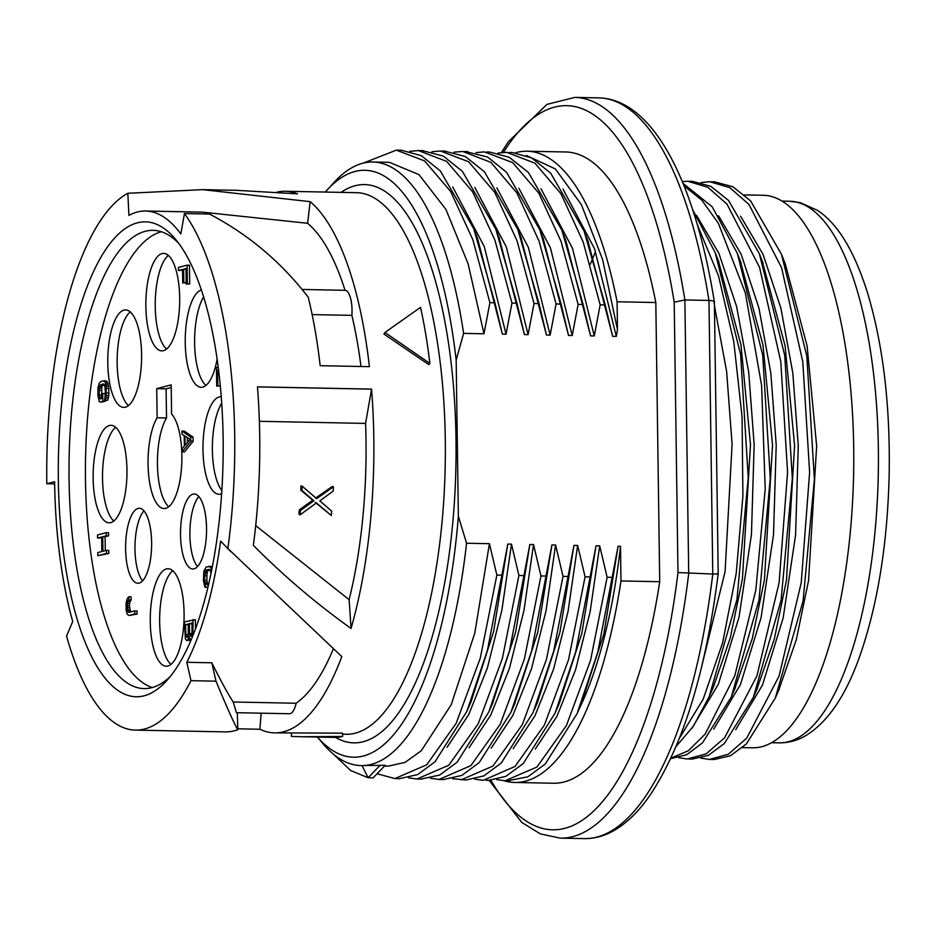 <?xml version="1.0" encoding="UTF-8"?>
<svg xmlns="http://www.w3.org/2000/svg" width="936" height="936" viewBox="0 0 936 936"><rect width="100%" height="100%" fill="white"/><g stroke="black" fill="none" stroke-linecap="round" stroke-linejoin="round"><path stroke-width="1.4" d="M46.8 483.725L54.604 481.701A248.344 86.089 91.1 0 0 72.715 621.457L66.55 636.141A270.843 93.881 -88.9 0 0 135.381 730.115A270.843 93.881 -88.9 0 0 190.979 680.671L186.802 662.29A248.344 86.089 91.1 0 0 220.615 541.113L227.857 548.519A270.843 93.881 -88.9 0 0 224.464 324.137A270.843 93.881 -88.9 0 0 184.451 213.548L180.823 233.965A248.344 86.089 91.1 0 0 145.653 211.021A248.344 86.089 91.1 0 0 128.911 215.385L127.834 193.284A270.843 93.881 -88.9 0 0 46.8 483.725L54.639 483.889M137.44 222.815A237.51 82.333 91.1 0 1 175.535 239.265A237.51 82.333 91.1 0 1 223.06 460.945A237.51 82.333 91.1 0 1 166.795 680.577A237.51 82.333 91.1 0 1 144.05 695.822A237.51 82.333 91.1 0 1 58.36 480.718A237.51 82.333 91.1 0 1 137.44 222.815M170.258 676.517A229.18 79.443 91.1 0 1 151.749 687.679A229.18 79.443 91.1 0 1 144.027 688.603A229.18 79.443 91.1 0 1 69.007 469.018A229.18 79.443 91.1 0 1 145.373 231.262A229.18 79.443 91.1 0 1 153.094 230.338A229.18 79.443 91.1 0 1 178.823 243.454M161.273 231.73A229.18 79.443 -88.9 0 0 85.55 458.219A229.18 79.443 -88.9 0 0 152.252 687.539M139.136 583.105A37.498 12.999 91.1 0 1 137.873 583.257A37.498 12.999 91.1 0 1 125.599 547.326A37.498 12.999 91.1 0 1 138.095 508.423A37.498 12.999 91.1 0 1 139.359 508.271A37.498 12.999 91.1 0 1 151.632 544.202A37.498 12.999 91.1 0 1 139.136 583.105M194.056 568.842A37.498 12.999 91.1 0 1 192.793 568.994A37.498 12.999 91.1 0 1 180.519 533.064A37.498 12.999 91.1 0 1 193.015 494.149A37.498 12.999 91.1 0 1 194.279 493.997A37.498 12.999 91.1 0 1 206.552 529.928A37.498 12.999 91.1 0 1 194.056 568.842M201.427 289.996A48.754 16.895 -88.9 0 0 185.246 342.927A48.754 16.895 -88.9 0 0 201.193 387.282A48.754 16.895 -88.9 0 0 217.129 359.026M221.27 396.805A48.754 16.895 -88.9 0 0 220.861 396.782A48.754 16.895 -88.9 0 0 202.983 449.923A48.754 16.895 -88.9 0 0 218.93 494.266A48.754 16.895 -88.9 0 0 221.621 493.705M184.088 613.068A48.754 16.895 -88.9 0 0 168.141 568.725A48.754 16.895 -88.9 0 0 150.263 621.855A48.754 16.895 -88.9 0 0 166.21 666.21A48.754 16.895 -88.9 0 0 184.088 613.068M126.957 469.673A48.754 16.895 -88.9 0 0 111.021 425.318A48.754 16.895 -88.9 0 0 93.144 478.46A48.754 16.895 -88.9 0 0 109.091 522.803A48.754 16.895 -88.9 0 0 126.957 469.673M141.593 354.264A48.754 16.895 -88.9 0 0 125.646 309.921A48.754 16.895 -88.9 0 0 107.78 363.051A48.754 16.895 -88.9 0 0 123.716 407.406A48.754 16.895 -88.9 0 0 141.593 354.264M179.677 297.73A48.754 16.895 -88.9 0 0 163.741 253.387A48.754 16.895 -88.9 0 0 145.864 306.517A48.754 16.895 -88.9 0 0 161.811 350.871A48.754 16.895 -88.9 0 0 179.677 297.73M171.183 384.895L156.721 388.651L157.131 417.784A48.754 16.895 91.1 0 0 148.426 472.446A48.754 16.895 91.1 0 0 164.011 508.54A48.754 16.895 91.1 0 0 181.455 468.48A48.754 16.895 91.1 0 0 171.592 414.028L171.183 384.895M218.228 367.017L216.462 367.474L216.719 386.147L220.171 385.913L220.147 383.959M178.472 270.527L182.532 269.474L182.731 282.964L183.83 282.672L183.643 269.194L186.042 268.562L186.264 284.123L187.364 283.842L187.106 265.169L178.437 267.415L178.472 270.527L182.543 270.13M182.731 282.964L186.182 282.719L186.053 269.217M186.264 284.123L189.715 283.889L189.446 265.216L187.106 265.169M208.084 586.427L206.891 580.414L206.985 573.628L207.874 570.796L209.839 569.767M212.332 566.619L206.212 566.923L203.861 571.182L203.44 580.659L204.832 587.071L205.756 587.34L204.551 580.367L204.984 571.931L206.259 570.036L209.02 569.322L210.331 570.539L210.904 573.733M182.227 451.795L184.567 451.842L193.132 441.289L193.073 437.135L184.287 431.098L181.935 431.051L181.982 434.164L184.228 435.661L184.369 446.027L182.181 448.683L182.227 451.795L190.78 441.242L190.722 437.089L181.935 431.051M195.53 628.641L195.402 619.679L184.392 621.878L185.363 638.808L186.685 640.54L187.609 640.306L189.037 636.808L189.996 639.159L191.295 639.346M186.685 640.54L191.225 639.557M130.513 611.968L129.39 605.627L129.893 601.848L131.157 599.964L131.11 596.852L128.77 596.805L127.132 598.794L126.079 603.229L126.184 610.494L127.343 614.355L129.028 615.478L134.749 613.993L134.702 610.88L128.981 612.366L127.67 611.138L127.191 603.463L128.817 599.918L128.77 596.805M129.028 615.478L137.089 614.039L137.054 610.927L134.702 610.88M97.578 538.071L101.638 537.018L101.837 551.538L97.777 552.591L97.824 555.703L106.493 553.457L106.447 550.345L102.948 551.245L102.738 536.726L106.248 535.813L106.201 532.701L97.531 534.959L97.578 538.071L101.65 537.673M97.824 555.703L108.845 553.504L108.798 550.391L106.447 550.345M105.277 550.649L105.089 536.773L108.588 535.86L108.553 532.748L106.201 532.701M100.035 402.035L102.808 401.31L102.691 393.529L101.591 393.822L101.65 398.49L100.175 398.876L99.228 397.039L99.099 388.218L100.714 384.673L103.486 383.959L104.797 385.176L105.464 393.331L104.458 400.877L106.084 397.858L106.294 385.831L105.124 381.97L103.44 380.847L100.678 381.56L99.04 383.549L97.987 387.984L97.906 395.296L99.286 401.708L102.375 402.082L105.136 400.889M105.078 396.56L105.043 393.576L102.691 393.529M101.638 397.332L101.79 386.615L104.305 384.404M104.458 400.877L107.722 400.163L108.775 395.729L108.857 388.428L107.464 382.017L105.791 380.894L103.44 380.847M187.399 442.529L187.34 437.568M191.985 634.292L192.009 623.68M188.183 635.766L188.311 624.64M143.992 510.892A37.498 12.999 -88.9 0 0 134.995 545.688A37.498 12.999 -88.9 0 0 142.611 580.823M203.627 296.829A48.754 16.895 -88.9 0 0 194.618 343.114A48.754 16.895 -88.9 0 0 205.92 385.456M221.738 403.217A48.754 16.895 -88.9 0 0 212.367 450.111A48.754 16.895 -88.9 0 0 221.832 490.511M172.786 570.726A48.754 16.895 -88.9 0 0 159.646 622.042A48.754 16.895 -88.9 0 0 170.937 664.385M115.666 427.331A48.754 16.895 -88.9 0 0 102.515 478.635A48.754 16.895 -88.9 0 0 113.818 520.978M130.303 311.922A48.754 16.895 -88.9 0 0 117.152 363.238A48.754 16.895 -88.9 0 0 128.443 405.58M168.386 255.388A48.754 16.895 -88.9 0 0 155.236 306.704A48.754 16.895 -88.9 0 0 166.538 349.046M171.218 387.504L166.105 388.838L166.514 417.971A48.754 16.895 -88.9 0 0 157.47 465.906A48.754 16.895 -88.9 0 0 168.737 506.715M198.912 496.618A37.498 12.999 -88.9 0 0 189.914 531.426A37.498 12.999 -88.9 0 0 197.531 566.561M166.514 417.971L157.131 417.784M156.721 388.651L166.105 388.838M220.171 385.913L217.831 385.866L217.608 370.305L218.603 370.048M218.638 370.317L217.608 370.305M216.719 386.147L217.831 385.866M211.63 570.211L210.659 567.333L208.974 566.21M190.02 439.358L185.094 445.325L184.965 435.989L190.02 439.358M192.921 635.427L193.062 619.632M191.997 623.025L192.137 632.888L190.698 636.375L189.552 633.555L189.411 623.704L191.997 623.025M187.375 637.24L185.878 636.07L185.539 624.71L188.3 623.984L188.44 633.847L187.375 637.24M189.715 283.889L187.364 283.842M185.983 269.24L183.643 269.194M186.182 282.719L183.83 282.672M207.862 587.387L205.756 587.34M208.061 584.275L205.709 584.228M212.25 566.537L209.91 566.491M212.191 567.356L210.659 567.333M208.599 570.082L206.259 570.036M207.874 570.796L205.522 570.749M207.336 571.978L204.984 571.931M206.985 573.628L204.633 573.581M206.833 575.745L204.481 575.698M206.891 580.414L204.551 580.367M207.102 582.449L204.762 582.403M207.499 583.9L205.148 583.853M193.132 441.289L190.78 441.242M193.073 437.135L190.722 437.089M190.499 639.686L188.159 639.639M189.949 640.353L187.609 640.306M194.22 632.092L193.237 632.081M191.763 623.75L189.411 623.704M191.892 633.602L189.552 633.555M191.775 635.099L189.751 635.064M191.283 636.024L190.137 636M187.879 624.757L185.539 624.71M188.019 634.608L185.679 634.561M188.077 636.117L185.878 636.07M187.551 637.042L186.264 637.006M131.157 599.964L128.817 599.918M130.432 600.678L128.08 600.631M129.893 601.848L127.542 601.801M129.542 603.509L127.191 603.463M129.39 605.627L127.039 605.58M129.414 607.698L127.074 607.651M129.624 609.734L127.284 609.687M130.022 611.185L127.67 611.138M130.104 612.074L128.244 612.039M137.089 614.039L134.749 613.993M108.588 535.86L106.248 535.813M105.089 536.773L102.738 536.726M108.845 553.504L106.493 553.457M105.148 401.357L102.808 401.31M106.716 381.174L104.376 381.127M107.464 382.017L105.124 381.97M108.237 383.9L105.897 383.854M108.634 385.878L106.294 385.831M108.857 388.428L106.505 388.381M108.915 393.085L106.575 393.05M108.775 395.729L106.423 395.682M108.436 397.905L106.084 397.858M107.722 400.163L105.382 400.117M103.065 384.719L100.714 384.673M102.328 385.433L99.988 385.386M101.79 386.615L99.45 386.568M101.451 388.264L99.099 388.218M101.287 390.382L98.947 390.347M101.357 395.05L99.005 395.004M101.568 397.086L99.228 397.039M101.474 398.537L99.614 398.49M127.834 193.284L202.597 189.645L310.144 201.649L307.628 223.283A248.344 86.089 91.1 0 1 345.033 290.312L302.047 289.458M145.653 211.021L202.153 212.133L307.628 223.283M237.767 728.816L259.916 729.249A270.843 93.881 -88.9 0 0 274.505 732.865A270.843 93.881 -88.9 0 0 341.804 656.581L227.857 548.519M190.979 680.671L215.994 681.174C227.074 707.815 234.339 724.008 237.791 729.729A270.843 93.881 91.1 0 1 225.26 731.893L135.381 730.115M310.144 201.649A270.843 93.881 91.1 0 1 369.404 366.666L320.17 365.695A270.843 93.881 91.1 0 0 308.225 297.192C281.198 262.057 248.274 234.339 209.465 214.04L184.451 213.548M305.522 387.808L371.557 389.107A270.843 93.881 91.1 0 1 373.803 437.662A270.843 93.881 -88.9 0 1 373.873 452.65A270.843 93.881 91.1 0 1 351.047 628.465C315.701 603.158 283.14 575.441 253.363 545.325A270.843 93.881 -88.9 0 0 257.459 386.849L305.522 387.808M291.505 733.204L291.412 736.457L301.673 736.737L342.588 736.48L342.553 733.157L274.505 732.865M383.924 334.058L428.793 364.63L429.881 363.414L384.965 332.479L383.924 334.058M277.009 192.149A270.843 93.881 91.1 0 1 285.223 191.272A270.843 93.881 91.1 0 1 297.461 193.846L236.059 190.3M342.588 736.48A274.178 95.039 91.1 0 1 334.187 737.381L301.673 736.737M429.881 363.414A274.178 95.039 91.1 0 0 420.521 307.347L384.965 332.479M371.557 389.107L365.59 423.411A248.344 86.089 91.1 0 1 349.128 599.695L351.047 628.465M259.377 421.305L365.59 423.411M349.128 599.695L255.692 525.622M315.256 502.398L331.309 515.49L316.38 502.948L300.046 514.87L298.935 514.156A248.344 86.089 -88.9 0 0 299.321 509.886L312.753 500.222L300.76 490.078A248.344 86.089 -88.9 0 0 300.994 485.854L302.141 486.193A251.679 87.247 -88.9 0 1 301.907 490.476L300.76 490.078M315.561 498.151L332.257 486.474L333.403 486.814L316.696 498.642L302.141 486.193M326.968 190.219L333.871 182.614A301.837 104.633 91.1 0 1 372.949 162.01A301.837 104.633 91.1 0 1 463.612 333.368L456.171 360.103A293.506 101.743 -88.9 0 0 326.968 190.219A293.506 101.743 -88.9 0 0 325.33 192.067M317.433 737.042A293.506 101.743 -88.9 0 0 458.359 516.204L466.549 543.243A301.837 104.633 91.1 0 1 361.003 765.578A301.837 104.633 91.1 0 1 322.768 743.441L317.409 737.042M456.171 360.103L458.359 516.204M408.47 777.828L416.965 779.021L448.812 765.203L478.214 723.785L502.351 658.546L518.918 575.511L511.477 544.132L507.803 544.062L501.883 575.172L496.864 575.078L489.423 543.687L474.763 633.227L451.187 704.761L421.329 750.695L405.054 762.395L388.475 766.116L384.626 766.046M474.798 187.411L506.341 247.022L528.091 334.655L524.417 334.585L498.9 237.03M466.842 711.395L470.972 701.988L493.646 631.449L507.803 544.062M511.477 544.132L501.895 610.108L487.363 668.012L468.725 714.613L447.057 747.302M430.525 778.261L439.054 779.454L470.902 765.613L500.28 724.183L524.417 658.967L540.973 575.944L533.532 544.565L529.858 544.495L523.938 575.617L518.918 575.511M496.864 187.867L528.349 247.338L550.146 335.088L546.472 335.018L520.907 237.358M492.336 703.989L515.701 631.882L529.858 544.495M533.532 544.565L523.949 610.553L509.418 668.444L490.78 715.045L469.111 747.747M580.402 706.072L603.895 633.777L618.076 546.238L612.167 577.36L607.136 577.255L599.695 545.875L596.021 545.805L590.113 576.927L585.082 576.822L577.641 545.442L573.967 545.36L568.058 576.482L563.027 576.389L555.586 544.998L551.912 544.928L546.004 576.049L540.973 575.944M514.461 704.27L537.779 632.256L551.912 544.928M518.907 188.288L550.45 247.9L572.212 335.521L568.538 335.451L543.067 238.06M555.586 544.998L546.004 610.986L531.472 668.889L512.834 715.478L491.166 748.18M540.961 188.721L572.504 248.332L594.266 335.965L590.593 335.884L565.625 239.756M537.276 702.995L559.868 632.56L573.967 545.36M577.641 545.442L568.058 611.419L553.527 669.322L534.889 715.923L513.22 748.613M563.016 189.154L594.559 248.765L616.321 336.398L612.647 336.328L587.843 240.599M559.178 703.79L581.864 633.239L596.021 545.805M599.695 545.875L590.113 611.863L575.582 669.755L556.943 716.356L535.275 749.057M578.752 709.851A301.837 104.633 -88.9 0 0 620.498 546.285L620.977 580.952L659.716 581.712A315.678 109.43 91.1 0 1 553.41 783.233L514.683 782.461A315.678 109.43 -88.9 0 0 620.977 580.952M618.076 546.238L620.498 546.285M372.949 162.01L389.399 162.337L418.977 174.623L445.887 209.336L468.105 263.788L483.982 333.778L463.612 333.38M333.976 754.638L350.637 770.539L368.117 777.734L373.148 777.828L385.211 765.309L361.003 765.578M452.743 186.978L484.286 246.589L506.037 334.21L502.363 334.14L477.489 238.212L473.733 228.665L440.318 170.89L421.247 155.645L401.357 150.24L396.337 150.134L363.308 163.098M489.423 543.687L466.549 543.243M528.091 334.655L534.011 303.533L516.976 240.611L494.723 192.313L468.655 161.788L440.4 151.012L431.894 151.749M506.037 334.21L511.957 303.1L494.933 240.201L472.692 191.915L446.647 161.378L418.404 150.579L409.839 151.304M377.512 773.873L394.875 778.577L426.734 764.794L456.136 723.376L480.285 658.137L496.864 575.078M483.982 333.778L489.902 302.656L472.867 239.756L450.637 191.47L424.581 160.934L396.337 150.134M362.033 765.589L368.117 777.734L380.191 765.215M489.902 302.656L494.922 302.761L502.363 334.14M511.957 303.1L516.976 303.194L524.417 334.585M534.011 303.533L539.031 303.627L546.472 335.018M550.146 335.088L556.066 303.966L561.085 304.071L568.538 335.451M572.212 335.521L578.12 304.411L583.14 304.504L590.593 335.884M594.266 335.965L600.175 304.844L605.206 304.937L612.647 336.328M616.321 336.398L617.479 329.636L617.081 301.766A315.678 109.43 -88.9 0 0 527.179 151.222A315.678 109.43 -88.9 0 0 515.736 152.708M527.179 151.222L565.906 151.983A315.678 109.43 91.1 0 1 655.82 302.527L617.081 301.766M655.82 302.527L659.716 581.712M443.418 779.536L461.834 775.441L479.244 762.547L510.997 712.156L531.613 650.906L546.004 576.049M539.031 303.627L517.807 229.46L484.392 171.721L465.309 156.499L444.495 151.106M421.024 779.08L439.733 775.02L457.142 762.161L488.908 711.816L509.535 650.532L523.938 575.617M516.976 303.194L495.799 229.133L462.396 171.346L443.313 156.09L422.464 150.673M399.333 778.67L417.655 774.598L435.065 761.74L466.842 711.383L487.48 650.099L501.883 575.172M494.922 302.761L473.733 228.665M583.14 304.504L561.869 230.197L528.384 172.47L509.278 157.295L489.364 151.983M452.579 778.693L466.116 779.992L483.9 775.874L501.333 762.945L533.146 712.378L553.702 651.21L568.058 576.482M605.206 304.937L584.087 231.052L550.707 173.195L531.648 157.903L511.77 152.428M488.218 780.425L505.943 776.318L523.318 763.46L555.036 713.209L575.687 651.901L590.113 576.927M507.698 780.729L527.81 776.845L545.232 764.045L577.032 713.77L597.718 652.427L612.167 577.36M561.085 304.071L539.815 229.765L506.516 172.236L487.527 157.014L465.566 151.562M496.688 779.571L505.03 780.764L536.925 767.052L566.362 725.657L590.546 660.395L607.136 577.255M600.175 304.844L583.175 242.003L560.968 193.752L534.947 163.192L506.75 152.322L498.057 153.059M474.634 779.126L483.198 780.332L515.022 766.467L544.401 725.037L568.526 659.822L585.082 576.822M578.12 304.411L561.05 241.394L538.762 193.062L512.635 162.56L484.333 151.878L476.003 152.615M461.085 779.887L492.933 766.069L522.323 724.639L546.46 659.424L563.027 576.389M556.066 303.966L539.066 241.16L516.883 192.91L490.873 162.349L462.688 151.456L453.948 152.182M526.395 155.458L555.317 168.913L581.361 204.563L602.608 259.564L617.479 329.636M503.954 780.718A315.678 109.43 -88.9 0 0 514.683 782.461M490.979 780.367A362.103 125.518 -88.9 0 0 677.98 572.563L712.776 574.037C717.327 574.096 718.965 573.862 717.678 573.347M598.876 97.871L574.798 97.402A370.434 128.407 91.1 0 1 684.883 299.965L708.962 300.444A370.434 128.407 -88.9 0 0 598.876 97.871C653.293 99.333 695.062 181.912 714.402 302.035L718.204 573.628C705.873 671.089 683.362 744.635 650.66 794.278C638.89 811.57 626.114 823.972 612.343 831.46C603.205 836.363 593.833 838.738 584.216 838.597L560.137 838.13A370.434 128.407 91.1 0 0 688.709 573.569L684.883 299.965L674.201 302.164A362.103 125.518 -88.9 0 0 503.404 152.381M584.216 838.597A370.434 128.407 -88.9 0 0 712.776 574.037L708.962 300.444C713.513 300.655 715.162 301.497 713.911 302.948M734.233 690.265L752.24 638.668L764.396 580.027L772.539 445.033L763.004 345.091L740.224 260.723M718.52 215.725L741.16 254.264L758.909 307.956L770.819 373.055L776.213 445.103L773.522 534.69L761.05 617.748L740.411 684.625L713.723 729.144M696.466 215.28L718.895 253.352L736.62 306.599L748.718 372.247L754.159 444.659L751.444 534.491L739.007 617.257L718.286 684.356L691.669 728.711M676.061 746.53L693.377 726.196L709.195 696.653L713.384 687.118L730.267 637.919L742.412 579.127L750.485 444.588L740.961 344.752L718.322 260.664M756.674 689.832L774.271 639.23L786.474 580.32L794.594 445.466L785.082 345.688L762.079 260.664M740.575 216.157L763.109 254.463L780.87 308.049L792.827 373.055L798.268 445.536L795.588 535.018L783.163 617.912L762.442 685.14L735.778 729.577M744.494 194.91L763.331 195.273A276.307 95.776 -88.9 0 1 853.69 446.636A276.307 95.776 91.1 0 1 752.392 747.782L742.517 747.583M778.541 690.709L796.29 639.779L808.564 580.577L816.648 445.899L807.089 345.817L785.281 263.952L781.466 254.264M714.46 305.779L726.617 371.44L732.104 444.226L725.072 571.72L699.133 676.845M700.748 758.113L709.418 759.435L728.36 754.217L746.764 738.094L779.08 676.061L801.228 582.765L809.628 472.387L802.795 361.741L781.56 267.649L748.952 204.434L729.811 187.645L709.699 181.713L701.111 182.543M678.694 757.68L687.211 758.991L706.165 753.854L724.581 737.814L756.932 675.897L779.115 582.66L787.574 472.294L780.788 361.6L759.576 267.427L726.98 204.106L707.838 187.258L687.738 181.28L682.262 181.561M709.418 759.424L714.262 759.517L730.443 755.761L746.32 744.015L775.3 698.092L803.088 601.017L814.39 479.29L806.809 355.937L781.466 254.276L750.59 200.877L732.947 186.791L714.542 181.806L711.36 181.783M692.055 759.084L708.318 755.364L724.265 743.57L753.375 697.367L781.092 600.222L792.347 478.542L784.719 355.294L759.377 253.738L728.547 200.456L710.939 186.381L692.582 181.373L687.738 181.28M670.667 758.663L686.743 754.685L702.491 742.856L731.262 697.074L758.991 600.011L770.281 478.366L762.7 355.095L737.392 253.48L712.214 206.821L682.987 183.316M709.195 696.653L736.96 599.485L748.238 477.711L740.61 354.358L715.221 252.755L692.769 209.863M670.901 758.172L688.358 750.73L705.206 734.058L734.854 675.5L755.82 590.148L765.203 489.095L761.611 385.527L745.348 292.909L718.368 223.33L701.86 200.164L684.017 185.843M595.53 251.491L590.288 264.291M679.536 738.048L703.217 699.11L722.615 642.833L736.211 573.452L742.892 496.22L742.084 416.941L733.777 341.617L718.52 275.921L697.402 224.827M186.802 662.29L211.817 662.782C221.071 681.35 228.197 694.43 233.204 701.988L236.434 712.694L289.481 713.747A21.668 7.511 -88.9 0 0 296.15 703.24A248.344 86.089 91.1 0 0 333.122 649.362M259.916 729.249L261.121 713.185M233.204 701.988L296.15 703.24M237.791 729.729L237.334 712.717M215.994 681.174L211.817 662.782M257.459 386.896L371.498 389.154M299.321 509.886L300.444 510.553L313.888 500.748L301.907 490.476M300.046 514.87A251.679 87.247 -88.9 0 0 300.444 510.553M312.753 500.222L313.888 500.748M331.309 515.49A251.679 87.247 -88.9 0 0 331.707 511.173L319.866 500.865L333.169 491.096A251.679 87.247 -88.9 0 0 333.403 486.814M312.144 314.59L351.877 315.373A248.344 86.089 91.1 0 1 360.992 366.502M351.877 315.373A21.668 7.511 -88.9 0 0 345.033 290.312M285.223 191.272L356.698 192.687A270.843 93.881 91.1 0 1 445.29 439.078A270.843 93.881 91.1 0 1 445.337 456.733A270.843 93.881 91.1 0 1 345.981 734.28L342.564 734.21M341.055 192.383A279.185 96.771 91.1 0 1 455.996 438.481A279.185 96.771 91.1 0 1 456.043 456.674A279.185 96.771 91.1 0 1 335.462 737.381M677.98 572.563L674.201 302.164M779.068 742.845C788.44 742.927 797.285 740.563 805.615 735.743C828.43 721.82 846.881 694.114 860.991 652.626C878.249 601.579 887.644 541.85 889.2 473.405C890.23 405.112 883.104 345.279 867.836 293.869C854.697 251.644 837.942 223.821 817.573 210.401L800.221 202.632L789.785 201.263A270.843 93.881 91.1 0 1 797.039 202.223A270.843 93.881 91.1 0 1 878.015 484.392A270.843 93.881 91.1 0 1 779.068 742.845L771.439 742.704M202.597 189.645L238.072 190.347M439.066 779.454L444.085 779.548M445.419 151.117L440.4 151.024M421.996 779.103L416.965 779.009M423.423 150.684L418.404 150.591M399.894 778.67L394.875 778.577M510.997 712.144L515.128 702.76M521.563 239.019L517.807 229.46M493.026 702.409L488.896 711.805M499.543 238.692L495.787 229.133M561.846 230.244L565.601 239.803M534.456 709.348L537.264 702.959M585.515 234.772L587.82 240.611M555.001 713.185L559.131 703.79M577.021 713.782L581.162 704.363M543.559 239.288L540.458 231.426M506.388 780.764L510.05 780.835M511.781 152.521L509.336 152.474M488.218 780.32L485.971 780.273M489.352 152.041L486.65 151.983M467.707 151.597L464.42 151.538M489.177 780.437L521.75 822.405L540.329 833.882L560.137 838.13M574.798 97.402L546.998 104.364L508.26 141.874L501.427 152.545M692.055 759.061L688.639 758.991M719.023 262.443L715.209 252.743M731.238 697.074L735.427 687.55M737.381 253.492L741.195 263.168M757.552 687.843L753.363 697.367M763.168 263.425L759.365 253.75M775.289 698.104L779.477 688.568M789.785 201.263L782.157 201.111M224.429 545.021L230.794 551.667"/></g></svg>
